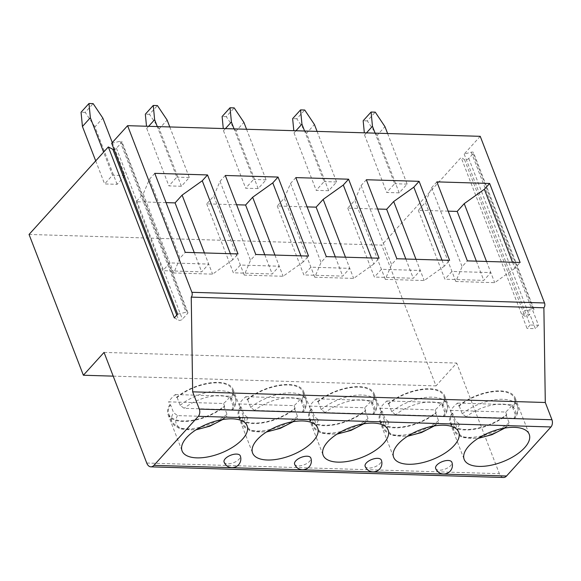 <?xml version="1.0" encoding="UTF-8"?>
<svg xmlns="http://www.w3.org/2000/svg" width="581" height="581" viewBox="0 0 581 581"><rect width="100%" height="100%" fill="white"/><g stroke="black" fill="none" stroke-linecap="round" stroke-linejoin="round"><path stroke-width="0.44" stroke-dasharray="2.9 2.18" d="M177.633 314.198L186.029 312.237A2.251 1.039 -21.1 0 1 187.881 312.585A2.251 1.039 -21.1 0 1 187.583 313.457L182.39 319.187A2.251 1.039 -21.1 0 1 178.774 320.247L174.293 317.894M29.05 234.448L381.688 245.109L436.011 385.893L456.688 363.067L499.369 473.682A8.671 5.193 -88.3 0 0 503.509 477.495M480.233 136.324L464.175 154.052L471.242 152.2A2.6 1.198 -21.1 0 1 473.508 152.578A2.6 1.198 -21.1 0 1 473.159 153.573L468.765 158.431A2.6 1.198 -21.1 0 1 464.524 159.615L461.096 157.451L381.688 245.109M111.668 143.246L120.064 141.285A2.251 1.039 -21.1 0 1 121.916 141.633A2.251 1.039 -21.1 0 1 121.618 142.498L116.425 148.235A2.251 1.039 -21.1 0 1 114.043 149.404M317.088 131.393L336.602 181.976L328.686 190.721L316.195 190.343L324.111 181.599L304.589 131.016M336.602 181.976L324.111 181.599M246.562 129.265L266.076 179.849L258.16 188.585L245.661 188.208L253.585 179.471L234.063 128.888M266.076 179.849L253.585 179.471M169.783 126.941L189.304 177.525L181.388 186.269L168.889 185.891L176.806 177.147L157.291 126.564M189.304 177.525L176.806 177.147M112.286 142.57L125.024 175.585L117.108 184.322L104.609 183.945L112.532 175.208L103.621 152.128M125.024 175.585L112.532 175.208M387.614 133.528L407.136 184.112L399.212 192.848L386.721 192.471L394.637 183.734L375.123 133.151M407.136 184.112L394.637 183.734M399.212 192.848L377.04 135.388L384.956 126.643M377.04 135.388L367.33 120.899L375.253 112.155M366.466 132.889L364.548 135.01L364.331 132.824M364.548 135.01L386.721 192.471M367.33 120.899L363.169 120.768M328.686 190.721L306.514 133.26L314.43 124.516M306.514 133.26L296.804 118.764L304.727 110.027M295.94 130.754L294.015 132.882L293.804 130.689M294.015 132.882L316.195 190.343M296.804 118.764L292.642 118.64M258.16 188.585L235.988 131.124L243.904 122.38M235.988 131.124L226.278 116.636L234.194 107.892M225.413 128.626L223.489 130.747L223.278 128.561M223.489 130.747L245.661 188.208M226.278 116.636L222.116 116.505M181.388 186.269L159.209 128.808L167.132 120.064M159.209 128.808L149.506 114.312L157.422 105.575M148.642 126.302L146.717 128.43L146.506 126.237M146.717 128.43L168.889 185.891M149.506 114.312L145.337 114.188M117.108 184.322L94.935 126.861L102.852 118.117M94.935 126.861L85.225 112.373L93.142 103.629M95.705 160.872L104.609 183.945M85.225 112.373L81.057 112.242M113.208 376.139L436.011 385.893M104.05 352.413L456.688 363.067M435.663 468.453A8.671 3.994 158.9 0 0 439.359 470.189A8.671 3.994 158.9 0 0 448.336 467.48A8.671 3.994 158.9 0 0 451.851 462.207M365.137 466.325A8.671 3.994 158.9 0 0 368.833 468.054A8.671 3.994 158.9 0 0 377.81 465.352A8.671 3.994 158.9 0 0 381.318 460.079M294.611 464.19A8.671 3.994 158.9 0 0 298.3 465.926A8.671 3.994 158.9 0 0 307.284 463.217A8.671 3.994 158.9 0 0 310.791 457.944M224.084 462.062A8.671 3.994 158.9 0 0 227.774 463.791A8.671 3.994 158.9 0 0 236.75 461.089A8.671 3.994 158.9 0 0 240.265 455.816M464.175 154.052L530.141 325.004L527.061 328.403L461.096 157.451M471.242 152.2L531.659 308.787L524.592 310.639L532.922 310.893L538.471 325.258L530.141 325.004M531.659 308.787A2.6 1.198 -21.1 0 1 533.932 309.165A2.6 1.198 -21.1 0 1 533.583 310.16L532.922 310.893M529.843 314.292L529.182 315.018A2.6 1.198 -21.1 0 1 524.948 316.202L521.513 314.038L529.843 314.292L535.384 328.657L527.061 328.403M538.471 325.258L535.384 328.657M512.507 262.249L514.846 268.306L520.126 262.474M514.846 268.306L494.707 282.664L455.831 281.487L462.091 266.708L467.371 260.884M486.522 261.457L494.707 282.664M448.176 211.15L418.305 210.249L425.343 202.478L455.831 281.487M436.883 181.868L431.603 187.699L425.343 202.478M418.305 210.249L444.915 279.2L451.953 271.429L490.829 272.605L483.784 280.376L444.915 279.2M431.603 187.699L462.091 266.708M476.369 261.152L483.784 280.376M441.981 260.114L444.32 266.171L449.6 260.346M444.32 266.171L424.181 280.529L385.305 279.359L391.565 264.58L396.845 258.748M415.996 259.329L424.181 280.529M377.65 209.015L347.779 208.114L354.817 200.343L385.305 279.359M366.357 179.74L361.077 185.564L354.817 200.343M347.779 208.114L374.389 277.072L381.427 269.301L420.303 270.477L413.258 278.248L374.389 277.072M361.077 185.564L391.565 264.58M405.843 259.024L413.258 278.248M371.455 257.986L373.794 264.043L379.073 258.211M373.794 264.043L353.655 278.401L314.779 277.224L321.039 262.445L326.311 256.62M345.47 257.194L353.655 278.401M307.124 206.887L277.253 205.986L284.291 198.215L314.779 277.224M295.823 177.604L290.551 183.436L284.291 198.215M277.253 205.986L303.863 274.936L310.9 267.166L349.769 268.342L342.732 276.113L303.863 274.936M290.551 183.436L321.039 262.445M335.317 256.889L342.732 276.113M300.929 255.851L303.267 261.908L308.547 256.083M303.267 261.908L283.129 276.265L244.252 275.096L250.505 260.317L255.785 254.485M274.944 255.066L283.129 276.265M236.598 204.752L206.727 203.851L213.764 196.08L244.252 275.096M225.297 175.477L220.017 181.301L213.764 196.08M206.727 203.851L233.33 272.809L240.374 265.038L279.243 266.214L272.206 273.985L233.33 272.809M220.017 181.301L250.505 260.317M264.791 254.761L272.206 273.985M230.403 253.723L232.741 259.78L238.014 253.948M232.741 259.78L212.595 274.138L173.726 272.961L179.979 258.182L185.259 252.357M204.418 252.931L212.595 274.138M166.072 202.624L136.201 201.723L143.238 193.952L173.726 272.961M154.771 173.341L149.491 179.173L143.238 193.952M136.201 201.723L162.803 270.673L169.848 262.902L208.717 264.079L201.68 271.85L162.803 270.673M149.491 179.173L179.979 258.182M194.265 252.626L201.68 271.85M458.525 405.952L459.23 405.974A33.996 15.651 -21.1 0 1 491.875 391.877A33.996 15.651 -21.1 0 1 514.359 398.188A33.996 15.651 -21.1 0 1 512.645 407.593L513.357 407.608A34.867 16.05 -21.1 0 0 515.165 397.876A34.867 16.05 -21.1 0 0 500.328 390.904A34.867 16.05 158.9 0 0 458.525 405.952L457.414 403.083A34.867 16.05 158.9 0 0 450.82 410.368L505.644 412.023A34.867 16.05 158.9 0 0 512.246 404.739L457.414 403.083M451.924 413.236L452.635 413.258A33.996 15.651 -21.1 0 0 450.921 422.663A33.996 15.651 -21.1 0 0 473.406 428.974A33.996 15.651 -21.1 0 0 506.051 414.878L506.755 414.892A34.867 16.05 -21.1 0 1 464.953 429.947A34.867 16.05 158.9 0 1 450.115 422.975A34.867 16.05 158.9 0 1 451.924 413.236L450.82 410.368M513.357 407.608L512.246 404.739M459.23 405.974L462.28 413.875L466.223 416.838L513.967 418.276L515.652 417.492L515.696 415.488L512.645 407.593M506.755 414.892L505.644 412.023M506.051 414.878L509.094 422.772L508.724 425.154L507.373 425.561L459.622 424.123L455.678 421.16L452.635 413.258M387.999 403.824L388.704 403.846A33.996 15.651 -21.1 0 1 421.348 389.742A33.996 15.651 -21.1 0 1 443.833 396.053A33.996 15.651 -21.1 0 1 442.119 405.458L442.831 405.48A34.867 16.05 -21.1 0 0 444.639 395.741A34.867 16.05 -21.1 0 0 429.795 388.769A34.867 16.05 158.9 0 0 387.999 403.824L386.888 400.948A34.867 16.05 158.9 0 0 380.286 408.232L435.118 409.888A34.867 16.05 158.9 0 0 441.72 402.604L386.888 400.948M381.397 411.108L382.102 411.13A33.996 15.651 -21.1 0 0 380.395 420.535A33.996 15.651 -21.1 0 0 402.88 426.839A33.996 15.651 -21.1 0 0 435.525 412.742L436.229 412.764A34.867 16.05 -21.1 0 1 394.426 427.819A34.867 16.05 158.9 0 1 379.582 420.847A34.867 16.05 158.9 0 1 381.397 411.108L380.286 408.232M442.831 405.48L441.72 402.604M388.704 403.846L391.754 411.747L395.697 414.703L443.441 416.149L445.126 415.364L445.169 413.36L442.119 405.458M436.229 412.764L435.118 409.888M435.525 412.742L438.568 420.644L438.197 423.026L436.847 423.433L389.096 421.988L385.152 419.032L382.102 411.13M317.473 401.689L318.177 401.711A33.996 15.651 -21.1 0 1 350.822 387.614A33.996 15.651 -21.1 0 1 373.307 393.925A33.996 15.651 -21.1 0 1 371.593 403.33L372.298 403.345A34.867 16.05 -21.1 0 0 374.113 393.613A34.867 16.05 -21.1 0 0 359.269 386.641A34.867 16.05 158.9 0 0 317.473 401.689L316.362 398.82A34.867 16.05 158.9 0 0 309.76 406.104L364.592 407.76A34.867 16.05 158.9 0 0 371.194 400.476L316.362 398.82M310.871 408.973L311.576 408.995A33.996 15.651 -21.1 0 0 309.869 418.4A33.996 15.651 -21.1 0 0 332.347 424.711A33.996 15.651 -21.1 0 0 364.991 410.614L365.703 410.629A34.867 16.05 -21.1 0 1 323.9 425.684A34.867 16.05 158.9 0 1 309.056 418.712A34.867 16.05 158.9 0 1 310.871 408.973L309.76 406.104M372.298 403.345L371.194 400.476M318.177 401.711L321.228 409.612L325.171 412.575L372.915 414.013L374.6 413.229L374.643 411.225L371.593 403.33M365.703 410.629L364.592 407.76M364.991 410.614L368.042 418.509L367.671 420.891L366.32 421.298L318.57 419.86L314.626 416.897L311.576 408.995M246.94 399.561L247.651 399.583A33.996 15.651 -21.1 0 1 280.296 385.479A33.996 15.651 -21.1 0 1 302.781 391.79A33.996 15.651 -21.1 0 1 301.067 401.195L301.771 401.217A34.867 16.05 -21.1 0 0 303.587 391.478A34.867 16.05 -21.1 0 0 288.742 384.506A34.867 16.05 158.9 0 0 246.94 399.561L245.836 396.685A34.867 16.05 158.9 0 0 239.234 403.969L294.066 405.625A34.867 16.05 158.9 0 0 300.667 398.341L245.836 396.685M240.345 406.845L241.05 406.867A33.996 15.651 -21.1 0 0 239.343 416.272A33.996 15.651 -21.1 0 0 261.82 422.576A33.996 15.651 -21.1 0 0 294.465 408.479L295.177 408.501A34.867 16.05 -21.1 0 1 253.374 423.556A34.867 16.05 158.9 0 1 238.53 416.584A34.867 16.05 158.9 0 1 240.345 406.845L239.234 403.969M301.771 401.217L300.667 398.341M247.651 399.583L250.701 407.484L254.645 410.44L302.389 411.885L304.074 411.101L304.117 409.097L301.067 401.195M295.177 408.501L294.066 405.625M294.465 408.479L297.516 416.381L297.145 418.763L295.787 419.17L248.043 417.724L244.1 414.769L241.05 406.867M176.413 397.426L177.125 397.448A33.996 15.651 -21.1 0 1 209.77 383.351A33.996 15.651 -21.1 0 1 232.247 389.662A33.996 15.651 -21.1 0 1 230.541 399.067L231.245 399.082A34.867 16.05 -21.1 0 0 233.061 389.35A34.867 16.05 -21.1 0 0 218.216 382.378A34.867 16.05 158.9 0 0 176.413 397.426L175.309 394.557A34.867 16.05 158.9 0 0 168.708 401.841L223.54 403.497A34.867 16.05 158.9 0 0 230.141 396.213L175.309 394.557M169.819 404.71L170.523 404.732A33.996 15.651 -21.1 0 0 168.81 414.137A33.996 15.651 -21.1 0 0 191.294 420.448A33.996 15.651 -21.1 0 0 223.939 406.351L224.651 406.366A34.867 16.05 -21.1 0 1 182.848 421.421A34.867 16.05 158.9 0 1 168.003 414.449A34.867 16.05 158.9 0 1 169.819 404.71L168.708 401.841M231.245 399.082L230.141 396.213M177.125 397.448L180.168 405.349L184.112 408.312L231.863 409.75L233.547 408.966L233.591 406.961L230.541 399.067M224.651 406.366L223.54 403.497M223.939 406.351L226.989 414.246L226.619 416.628L225.261 417.035L177.517 415.597L173.574 412.633L170.523 404.732M176.798 315.12L178.774 320.247M146.732 463.028L499.369 473.682M473.159 153.573L533.583 310.16M468.765 158.431L529.182 315.018M464.524 159.615L524.948 316.202M462.28 413.875A33.996 15.651 -21.1 0 1 494.925 399.779A33.996 15.651 -21.1 0 1 517.41 406.09A33.996 15.651 -21.1 0 1 515.696 415.488M509.094 422.772A33.996 15.651 -21.1 0 1 476.449 436.876A33.996 15.651 -21.1 0 1 453.972 430.565A33.996 15.651 -21.1 0 1 455.678 421.16M513.967 418.276A30.532 14.053 158.9 0 0 502.282 404.107A30.532 14.053 158.9 0 0 466.223 416.838M459.622 424.123A30.532 14.053 158.9 0 0 479.02 437.783M503.698 428.255A30.532 14.053 158.9 0 0 507.373 425.561M391.754 411.747A33.996 15.651 -21.1 0 1 424.399 397.644A33.996 15.651 -21.1 0 1 446.883 403.955A33.996 15.651 -21.1 0 1 445.169 413.36M438.568 420.644A33.996 15.651 -21.1 0 1 405.923 434.741A33.996 15.651 -21.1 0 1 383.445 428.437A33.996 15.651 -21.1 0 1 385.152 419.032M443.441 416.149A30.532 14.053 158.9 0 0 431.756 401.972A30.532 14.053 158.9 0 0 395.697 414.703M389.096 421.988A30.532 14.053 158.9 0 0 408.487 435.648M433.172 426.127A30.532 14.053 158.9 0 0 436.847 423.433M321.228 409.612A33.996 15.651 -21.1 0 1 353.873 395.516A33.996 15.651 -21.1 0 1 376.35 401.827A33.996 15.651 -21.1 0 1 374.643 411.225M368.042 418.509A33.996 15.651 -21.1 0 1 335.397 432.613A33.996 15.651 -21.1 0 1 312.912 426.301A33.996 15.651 -21.1 0 1 314.626 416.897M372.915 414.013A30.532 14.053 158.9 0 0 361.229 399.844A30.532 14.053 158.9 0 0 325.171 412.575M318.57 419.86A30.532 14.053 158.9 0 0 337.96 433.52M362.646 423.992A30.532 14.053 158.9 0 0 366.32 421.298M250.701 407.484A33.996 15.651 -21.1 0 1 283.346 393.381A33.996 15.651 -21.1 0 1 305.824 399.692A33.996 15.651 -21.1 0 1 304.117 409.097M297.516 416.381A33.996 15.651 -21.1 0 1 264.871 430.477A33.996 15.651 -21.1 0 1 242.386 424.174A33.996 15.651 -21.1 0 1 244.1 414.769M302.389 411.885A30.532 14.053 158.9 0 0 290.703 397.709A30.532 14.053 158.9 0 0 254.645 410.44M248.043 417.724A30.532 14.053 158.9 0 0 267.434 431.385M292.12 421.864A30.532 14.053 158.9 0 0 295.787 419.17M180.168 405.349A33.996 15.651 -21.1 0 1 212.82 391.253A33.996 15.651 -21.1 0 1 235.298 397.564A33.996 15.651 -21.1 0 1 233.591 406.961M226.989 414.246A33.996 15.651 -21.1 0 1 194.345 428.35A33.996 15.651 -21.1 0 1 171.86 422.038A33.996 15.651 -21.1 0 1 173.574 412.633M231.863 409.75A30.532 14.053 158.9 0 0 220.177 395.581A30.532 14.053 158.9 0 0 184.112 408.312M177.517 415.597A30.532 14.053 158.9 0 0 196.908 429.257M221.593 419.729A30.532 14.053 158.9 0 0 225.261 417.035M120.064 141.285L186.029 312.237M121.618 142.498L187.583 313.457M116.425 148.235L182.39 319.187M533.932 309.165L473.508 152.578M450.115 422.975L464.175 459.426M515.165 397.876L529.233 434.327M514.359 398.188L517.41 406.09C518.833 408.69 518.245 412.495 515.652 417.492M450.921 422.663L453.972 430.565L461.997 437.544L478.047 438.394M504.831 428.059L508.731 425.154M379.582 420.847L393.649 457.298M444.639 395.741L458.707 432.191M443.833 396.053L446.883 403.955C448.3 406.562 447.719 410.36 445.126 415.364M380.395 420.535L383.445 428.437L391.471 435.409L407.521 436.258M434.305 425.931L438.197 423.026M309.056 418.712L323.123 455.163M374.113 393.613L388.181 430.063M373.307 393.925L376.35 401.827C377.773 404.427 377.192 408.232 374.6 413.229M309.869 418.4L312.912 426.301L320.944 433.281L336.995 434.13M363.771 423.796L367.671 420.891M238.53 416.584L252.597 453.035M303.587 391.478L317.654 427.928M302.781 391.79L305.824 399.692C307.247 402.299 306.666 406.097 304.074 411.101M239.343 416.272L242.386 424.174L250.418 431.146L266.468 431.995M293.245 421.668L297.145 418.763M168.003 414.449L182.071 450.9M233.061 389.35L247.128 425.8M232.247 389.662L235.298 397.564C236.721 400.164 236.14 403.969 233.547 408.966M168.81 414.137L171.86 422.038L179.892 429.018L195.942 429.867M222.719 419.533L226.619 416.628M187.881 312.585L121.916 141.633"/><path stroke-width="0.87" d="M114.043 149.404A2.251 1.039 -21.1 0 1 112.808 149.295L108.327 146.942L174.293 317.894L177.633 314.198L111.668 143.246L127.595 125.67L480.233 136.324L544.535 302.97A3.471 2.077 -88.3 0 1 543.881 307.785L191.243 297.123A3.471 2.077 -88.3 0 0 191.897 292.308L127.595 125.67M108.327 146.942L29.05 234.448L83.373 375.239L104.05 352.413L146.732 463.028A8.671 5.193 -88.3 0 0 150.871 466.841A8.671 5.193 -88.3 0 0 153.907 465.352L198.339 416.301A5.207 3.116 -88.3 0 0 199.312 409.082L192.66 391.841L191.243 297.123M375.123 133.151L372.465 126.266L371.085 112.031L375.253 112.155L384.956 126.643L387.614 133.528M364.331 132.824L363.169 120.768L371.085 112.031M372.465 126.266L366.466 132.889M304.589 131.016L301.938 124.138L300.559 109.896L304.727 110.027L314.43 124.516L317.088 131.393M293.804 130.689L292.642 118.64L300.559 109.896M301.938 124.138L295.94 130.754M234.063 128.888L231.412 122.003L230.032 107.768L234.194 107.892L243.904 122.38L246.562 129.265M223.278 128.561L222.116 116.505L230.032 107.768M231.412 122.003L225.413 128.626M157.291 126.564L154.633 119.686L153.261 105.444L157.422 105.575L167.132 120.064L169.783 126.941M146.506 126.237L145.337 114.188L153.261 105.444M154.633 119.686L148.642 126.302M103.621 152.128L90.353 117.74L88.98 103.505L93.142 103.629L102.852 118.117L112.286 142.57M90.353 117.74L82.437 126.484L81.057 112.242L88.98 103.505M82.437 126.484L95.705 160.872M83.373 375.239L113.208 376.139M150.871 466.841L503.509 477.495A8.671 5.193 -88.3 0 0 506.538 476.013L550.977 426.962A5.207 3.116 -88.3 0 0 551.95 419.736L545.298 402.502L543.881 307.785M448.154 460.479A8.671 3.994 158.9 0 0 439.178 463.18A8.671 3.994 158.9 0 0 435.663 468.453A8.671 8.671 0 0 0 443.492 474.002A8.671 8.671 0 0 0 451.851 462.207A8.671 3.994 158.9 0 0 448.154 460.479M377.628 458.344A8.671 3.994 158.9 0 0 368.652 461.053A8.671 3.994 158.9 0 0 365.137 466.325A8.671 8.671 0 0 0 372.966 471.866A8.671 8.671 0 0 0 381.318 460.079A8.671 3.994 158.9 0 0 377.628 458.344M307.102 456.216A8.671 3.994 158.9 0 0 298.126 458.917A8.671 3.994 158.9 0 0 294.611 464.19A8.671 8.671 0 0 0 302.44 469.738A8.671 8.671 0 0 0 310.791 457.944A8.671 3.994 158.9 0 0 307.102 456.216M236.576 454.081A8.671 3.994 158.9 0 0 227.599 456.789A8.671 3.994 158.9 0 0 224.084 462.062A8.671 8.671 0 0 0 231.913 467.603A8.671 8.671 0 0 0 240.265 455.816A8.671 3.994 158.9 0 0 236.576 454.081M514.388 427.355A34.867 16.05 158.9 0 0 478.301 438.234A34.867 16.05 158.9 0 0 464.175 459.426A34.867 16.05 158.9 0 0 479.02 466.398A34.867 16.05 158.9 0 0 515.107 455.519A34.867 16.05 158.9 0 0 529.233 434.327A34.867 16.05 158.9 0 0 514.388 427.355M443.862 425.219A34.867 16.05 158.9 0 0 407.775 436.099A34.867 16.05 158.9 0 0 393.649 457.298A34.867 16.05 158.9 0 0 408.494 464.27A34.867 16.05 158.9 0 0 444.581 453.391A34.867 16.05 158.9 0 0 458.707 432.191A34.867 16.05 158.9 0 0 443.862 425.219M373.336 423.091A34.867 16.05 158.9 0 0 337.249 433.971A34.867 16.05 158.9 0 0 323.123 455.163A34.867 16.05 158.9 0 0 337.968 462.135A34.867 16.05 158.9 0 0 374.055 451.255A34.867 16.05 158.9 0 0 388.181 430.063A34.867 16.05 158.9 0 0 373.336 423.091M302.81 420.956A34.867 16.05 158.9 0 0 266.723 431.836A34.867 16.05 158.9 0 0 252.597 453.035A34.867 16.05 158.9 0 0 267.442 460.007A34.867 16.05 158.9 0 0 303.529 449.128A34.867 16.05 158.9 0 0 317.654 427.928A34.867 16.05 158.9 0 0 302.81 420.956M232.284 418.828A34.867 16.05 158.9 0 0 196.189 429.708A34.867 16.05 158.9 0 0 182.071 450.9A34.867 16.05 158.9 0 0 196.908 457.872A34.867 16.05 158.9 0 0 233.003 446.992A34.867 16.05 158.9 0 0 247.128 425.8A34.867 16.05 158.9 0 0 232.284 418.828M192.66 391.841L545.298 402.502M489.638 183.465L520.126 262.474L467.371 260.884L436.883 181.868L489.638 183.465L484.358 189.29L512.507 262.249M419.112 181.33L449.6 260.346L396.845 258.748L366.357 179.74L419.112 181.33L413.832 187.162L441.981 260.114M348.585 179.202L379.073 258.211L326.311 256.62L295.823 177.604L348.585 179.202L343.306 185.027L371.455 257.986M278.059 177.067L308.547 256.083L255.785 254.485L225.297 175.477L278.059 177.067L272.779 182.899L300.929 255.851M207.526 174.939L238.014 253.948L185.259 252.357L154.771 173.341L207.526 174.939L202.253 180.764L230.403 253.723M486.522 261.457L464.219 203.648L484.358 189.29M464.219 203.648L457.182 211.419L448.176 211.15M457.182 211.419L476.369 261.152M415.996 259.329L393.693 201.52L413.832 187.162M393.693 201.52L386.655 209.291L377.65 209.015M386.655 209.291L405.843 259.024M345.47 257.194L323.167 199.385L343.306 185.027M323.167 199.385L316.122 207.156L307.124 206.887M316.122 207.156L335.317 256.889M274.944 255.066L252.641 197.257L272.779 182.899M252.641 197.257L245.596 205.028L236.598 204.752M245.596 205.028L264.791 254.761M204.418 252.931L182.107 195.122L202.253 180.764M182.107 195.122L175.07 202.892L166.072 202.624M175.07 202.892L194.265 252.626M112.808 149.295L176.798 315.12M153.907 465.352L506.538 476.013M198.339 416.301L550.977 426.962M199.312 409.082L551.95 419.736M191.897 292.308L544.535 302.97M479.02 437.783A30.532 14.053 158.9 0 0 503.698 428.255M408.487 435.648A30.532 14.053 158.9 0 0 433.172 426.127M337.96 433.52A30.532 14.053 158.9 0 0 362.646 423.992M267.434 431.385A30.532 14.053 158.9 0 0 292.12 421.864M196.908 429.257A30.532 14.053 158.9 0 0 221.593 419.729M478.047 438.394L491.998 434.675L504.831 428.059M407.521 436.258L421.472 432.547L434.305 425.931M336.995 434.13L350.946 430.412L363.771 423.796M266.468 431.995L280.42 428.284L293.245 421.668M195.942 429.867L209.886 426.149L222.719 419.533"/></g></svg>
